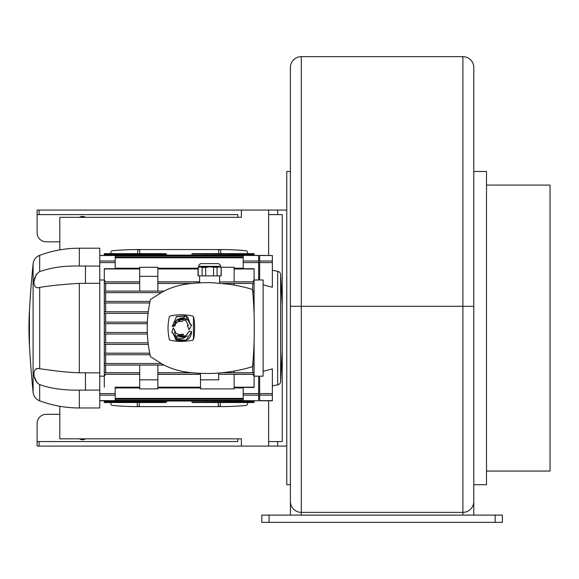 <?xml version="1.0" encoding="UTF-8"?>
<svg xmlns="http://www.w3.org/2000/svg" width="579" height="579" viewBox="0 0 579 579"><rect width="100%" height="100%" fill="white"/><g stroke="black" fill="none" stroke-linecap="round" stroke-linejoin="round"><path stroke-width="0.87" d="M486.505 185.099L550.05 185.099L550.05 471.067L486.505 471.067M462.896 515.1L462.896 512.372L301.304 512.372A10.892 10.892 0 0 1 290.405 501.479L290.405 67.533L290.405 171.478L286.779 171.478L286.779 484.688L290.405 484.688L290.405 515.1M462.896 56.641L301.304 56.641L301.304 306.298L473.788 306.298L473.788 501.479A10.892 10.892 0 0 1 462.896 512.372L462.896 56.641A10.892 10.892 0 0 1 473.788 67.533L473.788 306.298L473.788 171.478L486.505 171.478L486.505 484.688L473.788 484.688L473.788 515.1M495.125 522.359L495.125 515.1L502.391 515.1L502.391 522.359L261.809 522.359L261.809 515.1L269.076 515.1L269.076 522.359M495.125 515.1L269.076 515.1M290.405 67.533A10.892 10.892 0 0 1 301.304 56.641M473.788 488.741L473.788 484.688M290.405 171.478L290.405 306.298L301.304 306.298L301.304 515.1M79.504 217.328A5.45 5.45 0 0 1 85.526 217.328M85.526 438.839A5.45 5.45 0 0 1 79.504 438.839M59.818 241.841L46.197 241.841A9.076 9.076 0 0 1 37.121 232.758L37.121 210.061L241.385 210.061L241.385 217.328L59.818 217.328L59.818 249.882M286.779 446.105L241.385 446.105L241.385 438.839L59.818 438.839L59.818 406.284M277.696 446.105L277.696 441.56L282.241 441.56L282.241 214.606L268.62 214.606L268.62 210.061L241.385 210.061M37.121 214.606L237.803 214.606L237.803 217.328M241.385 446.105L37.121 446.105L37.121 423.408A9.076 9.076 0 0 1 46.197 414.325L59.818 414.325M277.696 214.606L277.696 210.061L268.62 210.061M268.62 446.105L268.62 400.777M268.62 255.39L268.62 214.606M277.696 210.061L286.779 210.061M39.075 446.105L39.075 441.56L237.803 441.56L237.803 438.839M39.075 441.56L37.121 441.56M277.696 441.56L268.62 441.56M200.529 373.339L200.529 388.907L234.119 388.907L234.119 374.244M252.654 365.081L254.094 365.081L254.094 376.126L252.733 374.324L234.119 374.324M115.192 387.185L139.705 387.185M139.705 365.081L139.705 388.907L157.864 388.907L157.864 365.081M200.529 374.324L157.864 374.324M147.334 334.032L104.3 334.032L104.3 291.092L164.125 291.092L157.864 291.092L157.864 267.259L139.705 267.259L139.705 276.335L157.864 276.335M105.66 363.532L105.66 354.732M105.66 353.183L105.66 344.382M105.66 342.833L105.66 334.032M105.66 323.683L105.66 332.484M105.66 322.134L105.66 313.333M105.66 311.784L105.66 302.983M105.66 301.435L105.66 292.634M104.3 334.032L104.3 365.081L164.125 365.081M105.66 372.702L105.66 365.081M199.625 281.843L157.864 281.843M200.529 379.831L218.688 379.831L218.688 373.042M252.733 372.702L252.733 365.081M234.119 372.702L234.119 371.103M104.3 365.081L104.3 372.702L139.705 372.702M157.864 372.702L191.663 372.702M222.568 372.702L254.094 372.702M139.705 374.324L105.66 374.244M254.094 376.169L258.632 376.169L258.632 393.59L243.202 393.59L243.202 387.445L254.094 387.445L254.094 376.126M104.3 372.702L104.3 376.126L105.66 374.324M104.3 376.126L104.3 387.185M104.3 376.169L99.762 376.169M157.864 291.092L104.3 291.092L104.3 268.721L115.192 268.721L115.192 255.39L99.762 255.39M104.3 279.997L99.762 279.997M99.762 283.276L79.337 283.377C63.668 284.289 50.453 285.628 39.683 287.401C32.706 290.122 31.367 277.225 39.683 271.565C51.683 267.693 61.736 265.797 79.337 266.022L79.337 248.196L99.762 248.196L99.762 407.971L79.337 407.971A113.477 113.477 0 0 1 39.683 400.82A10.212 10.212 0 0 1 33.09 392.265A1103.024 1103.024 0 0 1 29.435 345.359L29.435 310.807A306.392 306.392 0 0 0 29.435 345.359M104.3 255.39L104.3 253.638L142.883 253.638L142.999 254.413L142.883 253.638L165.551 253.638L166.557 254.101M104.3 400.777L104.3 402.528L151.966 402.528L151.85 401.754L151.966 402.528L165.551 402.528L165.551 402.159L165.551 402.528M99.762 400.777L115.192 400.777L115.192 387.445M139.705 291.092L139.705 276.335M139.705 281.843L105.66 281.843L104.3 280.041M105.66 291.092L105.66 283.464M263.134 371.291L272.362 368.932L272.362 400.777L259.653 400.777L259.653 376.169L263.134 376.169L263.134 279.997L259.653 279.997L259.653 262.577L272.362 262.577L272.362 287.235L263.134 284.875M258.632 255.52L243.202 255.39L258.632 255.39L258.632 279.997L254.094 279.997M254.094 314.462L254.094 268.721L243.202 268.721L243.202 255.52M252.733 291.092L254.094 291.092L252.733 291.092L252.733 283.464M252.733 281.922L254.094 280.041M252.733 281.843L234.119 281.843M110.784 253.638A417.806 417.806 0 0 1 110.886 252.343A1.766 1.766 0 0 1 112.492 250.729A267.664 267.664 0 0 1 137.498 249.556L220.411 249.556L218.688 250.106L218.688 253.638M220.411 249.556L220.729 249.556A279.889 279.889 0 0 1 245.872 250.714A1.817 1.817 0 0 1 247.508 252.379A417.806 417.806 0 0 1 247.609 253.638M137.664 253.638L137.664 249.556L139.705 250.106L139.705 253.638M247.609 402.528A417.806 417.806 0 0 1 247.508 403.787A1.817 1.817 0 0 1 245.872 405.452A279.889 279.889 0 0 1 220.396 406.61L218.29 406.06L218.29 402.528M220.331 402.528L220.331 406.61L137.491 406.61L139.307 406.06L139.307 402.528M104.3 342.833L148.065 342.833M104.3 344.382L148.26 344.382M254.094 341.711L254.094 365.081M234.119 283.464L234.119 285.071M220.961 267.259L234.119 267.259L234.119 281.922M104.3 283.464L139.705 283.464M157.864 283.464L191.685 283.464M222.575 283.464L254.094 283.464M104.3 281.922L139.705 281.922M157.864 281.922L199.625 281.922M219.593 281.922L254.094 281.922M243.202 400.646L258.632 400.777L243.202 400.646L243.202 393.59M258.632 393.59L258.632 400.646M259.653 255.52L272.362 255.52L259.653 255.39L259.653 262.577M277.652 271.283L277.652 384.883A3.633 3.633 0 0 0 280.627 381.503L280.627 274.663A3.633 3.633 0 0 0 277.652 271.283L272.362 270.313M272.362 255.52L272.362 262.577M254.094 255.39L254.094 253.638L215.511 253.638L215.402 254.413M254.094 400.777L254.094 402.528L215.511 402.528L215.402 401.754L215.511 402.528L192.843 402.528L191.837 402.065M104.3 323.683L147.276 323.683M104.3 322.134L147.334 322.134M104.3 313.333L148.065 313.333M104.3 311.784L148.26 311.784M104.3 302.983L149.737 302.983M253.551 302.983L254.094 302.983M104.3 301.435L150.062 301.435M253.457 301.435L254.094 301.435M104.3 292.634L161.237 292.634M252.791 292.634L254.094 292.634M191.758 255.129L254.094 254.782M166.643 255.129L166.491 254.007L104.3 254.007M192.843 253.812L191.91 254.007L191.758 254.782M151.85 254.413L151.966 253.638M206.544 254.413L206.435 253.638L206.544 254.413M142.999 401.754L142.883 402.528M166.347 254.782L104.3 254.782M104.3 401.385L166.643 401.385L166.491 402.159L104.3 402.159M192.047 401.385L191.91 402.159L254.094 402.159M206.544 401.754L206.435 402.528M191.758 401.037L254.094 401.385M192.843 253.638L215.511 253.638M137.491 406.61L137.266 406.61A267.664 267.664 0 0 1 112.492 405.438A1.766 1.766 0 0 1 110.886 403.824A417.806 417.806 0 0 1 110.784 402.528M104.3 374.244L139.705 374.244M157.864 374.244L200.529 374.244M218.688 374.244L254.094 374.244M104.3 363.532L161.237 363.532M252.791 363.532L254.094 363.532M104.3 354.732L150.062 354.732M253.457 354.732L254.094 354.732M104.3 353.183L149.737 353.183M253.551 353.183L254.094 353.183M104.3 332.484L147.276 332.484M187.22 372.188C206.993 374.389 216.191 373.448 227.829 372.08C239.214 370.43 245.141 368.859 252.509 366.666C254.89 343.673 254.89 312.494 252.509 289.5C246.726 287.575 238.924 285.823 229.089 284.26L214.143 282.849C206.551 282.386 197.577 282.762 187.22 283.978C177.963 285.244 169.502 288.016 161.823 292.301L150.504 299.488C146.111 318.551 146.111 337.615 150.504 356.678L161.823 363.865C169.495 368.15 177.956 370.922 187.22 372.188M173.526 369.018L174.069 369.199M174.033 286.974L173.526 287.148M192.959 340.076L193.451 339.359L193.451 316.807L192.626 315.953C184.744 314.397 177.246 314.397 170.139 315.975L169.365 316.706C167.599 324.283 167.599 331.868 169.365 339.46L170.139 340.191C177.203 341.762 184.694 341.769 192.626 340.213M192.655 340.191L193.487 339.345C194.899 335.089 195.036 321.113 193.487 316.822L192.655 315.975M189.015 329.712L187.321 325.434L188.421 325.434L184.412 318.103L176.609 319.948L174.909 325.897L172.216 326.353L185.613 315.873L190.455 324.653L191.678 324.964L189.08 329.704L191.736 324.978L190.513 324.638L187.82 317.227L185.62 315.852L176.588 316.474L172.195 326.39L175.024 325.905C174.011 321.555 176.508 318.855 182.515 317.806L184.404 318.124L188.443 325.412A79.482 1.99 0.4 0 0 187.328 325.412L187.335 325.434M189.065 329.668L187.285 325.405L188.399 325.405M174.395 331.955L183.905 338.049L189.34 331.21L191.606 331.731L186.098 340.271L178.39 340.756L172.68 332.831L171.811 332.664L173.295 327.815L175.249 331.637L174.511 331.941C176.052 337.152 178.332 339.323 181.343 338.454L183.883 338.027L189.319 331.181L191.656 331.724C191.193 335.321 190.064 337.709 188.276 338.903L186.112 340.293L176.472 340.191L172.651 332.853L171.775 332.686L173.382 327.931M174.511 331.941L175.365 331.629L173.316 327.808M184.404 320.317L181.82 319.63L177.934 320.628L182.798 319.029L184.404 320.317M179.439 321.555L182.798 321.157M179.765 321.577L182.776 321.142M178.216 335.284L177.456 335.697L184.976 335.863L183.333 336.717L180.112 336.862L177.42 335.704L183.557 336.688L185.056 335.842C181.307 336.03 179.012 335.849 178.18 335.292L177.42 335.704L178.18 335.292M183.08 334.727L183.579 334.242L179.287 334.503L182.573 334.908M183.623 334.235L179.859 334.459M179.345 334.524L183.536 334.264L182.58 334.879L179.49 334.496M183.13 334.72L179.331 334.496M191.743 324.971L190.556 324.645M187.111 319.955L184.462 318.146M183.21 317.864L184.469 318.117M187.097 316.655L185.664 315.895M176.059 316.836L185.642 315.859M186.098 340.271L187.495 339.526M186.358 340.184L175.097 339.352M172.651 332.853L171.775 332.686M183.963 338.027L182.146 338.397M183.905 338.02L187.408 335.834M184.6 320.238L181.437 319.63L177.977 320.636L181.263 318.957L182.892 319.087L184.679 320.259M182.255 319.644L182.877 319.724M179.751 319.34L182.812 319.036M183.449 319.282L182.863 319.072M184.158 320.303L182.812 319.738M179.309 321.548L182.87 321.135M183.63 336.645L184.238 336.435M183.572 336.688L178.332 336.29M177.456 335.697L178.079 335.292M198.032 267.484L200.175 266.803L198.713 266.803L198.032 267.484L198.032 275.879L221.185 275.879L221.185 267.484L220.997 275.879M198.221 267.484L198.221 275.879M205.697 267.484L209.612 266.803L200.175 266.803L202.129 267.484L205.697 267.484L205.697 275.879M202.129 267.484L202.129 275.879M217.089 267.484L219.043 266.803L209.612 266.803L217.089 267.484L217.089 275.879M213.521 267.484L213.521 275.879M220.997 267.484L219.043 266.803L220.505 266.803L221.185 267.484M198.713 266.347L220.505 266.347A2.721 2.721 0 0 0 217.784 263.626L201.441 263.626A2.721 2.721 0 0 0 198.713 266.347L198.713 266.803M37.013 368.758L36.101 369.033M34.393 376.849L37.013 382.82M40.791 384.984L43.041 385.715M79.337 248.196A113.477 113.477 0 0 0 39.683 255.346A10.212 10.212 0 0 0 33.09 263.901A1103.024 1103.024 0 0 0 29.435 310.807M36.267 274.287L34.219 280.677M99.762 390.072L79.337 390.145C63.668 390.34 50.453 388.487 39.683 384.601C31.983 380.237 32.156 366.051 39.683 368.765C51.683 370.191 61.736 372.188 79.337 372.789L99.762 372.89M79.337 266.022L99.762 266.094M139.705 379.831L157.864 379.831M39.075 214.606L39.075 210.061M115.192 398.381L243.202 398.381M157.864 387.185L200.529 387.185M234.119 387.185L254.094 387.185M99.762 393.59L115.192 393.59M157.864 268.982L198.032 268.982M104.3 268.982L139.705 268.982M220.729 253.638L220.729 249.556M234.119 268.982L254.094 268.982M115.192 257.785L243.202 257.785M259.653 400.646L272.362 400.646M259.653 395.153L272.362 395.153M259.653 393.59L272.362 393.59M259.653 261.013L272.362 261.013M115.192 255.904L243.202 255.904M149.237 253.638L149.237 254.007M149.237 402.159L149.237 402.528M145.604 253.638L145.604 254.007M145.604 402.159L145.604 402.528M212.79 253.638L212.79 254.007M212.79 402.159L212.79 402.528M209.157 253.638L209.157 254.007M209.157 402.159L209.157 402.528M137.266 402.528L137.266 406.61M115.192 400.263L243.202 400.263M258.632 262.577L243.202 262.577M258.632 261.013L243.202 261.013M258.632 395.153L243.202 395.153M99.762 400.646L115.192 400.646M99.762 395.153L115.192 395.153M99.762 255.52L115.192 255.52M99.762 261.013L115.192 261.013M99.762 262.577L115.192 262.577M39.683 255.346L39.683 271.565M33.09 263.901L33.09 392.265M39.683 384.601L39.683 400.82M39.683 287.401L39.683 368.765M79.337 372.789L79.337 283.377M79.337 407.971L79.337 390.145M85.46 283.276L85.46 266.094M85.46 390.072L85.46 372.89M200.529 387.952L157.864 387.952M139.705 387.952L115.192 387.952M243.202 387.952L234.119 387.952M157.864 268.215L198.032 268.215M115.192 268.215L139.705 268.215M258.632 264.987L259.653 264.987M234.119 268.215L243.202 268.215M115.192 257.011L243.202 257.011M258.632 391.18L259.653 391.18M277.652 384.883L272.362 385.853M282.241 305.386L280.627 274.663M104.3 255.129L254.094 255.129M191.91 254.007L254.094 254.007M166.491 402.159L165.551 402.159M254.094 401.037L104.3 401.037M282.241 350.78L280.627 381.503M243.202 399.155L115.192 399.155M219.593 283.189L219.593 275.879M220.505 266.347L220.505 266.803M199.625 282.87L199.625 275.879"/></g></svg>

